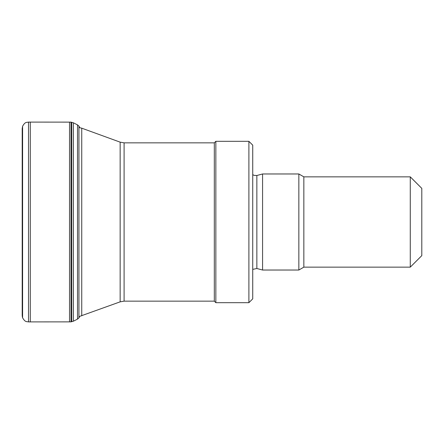 <?xml version="1.0" encoding="UTF-8"?>
<svg xmlns="http://www.w3.org/2000/svg" width="444" height="444" viewBox="0 0 444 444"><rect width="100%" height="100%" fill="white"/><g stroke="black" fill="none" stroke-linecap="round" stroke-linejoin="round"><path stroke-width="0.67" d="M124.092 301.154L124.092 142.846L214.313 142.846L214.313 301.154L124.092 301.154L120.152 301.848L79.698 316.361L78.938 317.915L79.648 316.522M214.313 301.154L215.851 302.686L215.851 141.314L214.313 142.846M248.895 302.686L248.895 141.314L252.736 145.155L252.736 298.845L248.895 302.686L215.851 302.686M252.736 269.38L256.854 268.498L262.576 270.03L262.576 173.97L256.854 175.502L254.007 175.358L252.736 174.62M410.273 267.149L410.273 176.851L421.8 188.378L421.8 255.622L410.273 267.149L303.84 267.149L298.845 270.03L262.576 270.03M298.845 270.03L298.845 173.97L262.576 173.97M303.84 267.149L303.84 176.851L298.845 173.97M22.6 126.201L22.2 128.544L22.2 315.456L22.6 317.799L22.6 126.201C25.319 121.495 26.646 122.577 28.516 122.1L71.001 122.128L73.399 122.805L73.399 321.195L77.511 319.114L78.938 317.915L78.938 126.085L79.698 127.639M71.001 122.128L71.001 321.872L73.399 321.195M81.746 315.823L81.746 128.177L78.938 127.533M120.152 301.848L120.152 142.152L81.746 128.177M256.854 268.498L256.854 175.502M73.399 122.805L77.511 124.886L77.511 319.114M28.516 122.1L28.516 321.9C26.646 321.423 25.319 322.505 22.6 317.799L22.278 316.522M28.516 321.9L71.001 321.872M30.286 122.1L30.286 321.9M69.525 122.2L69.525 321.8M71.75 122.45L71.75 321.55M120.152 142.152L124.092 142.846M248.895 141.314L215.851 141.314M410.273 176.851L303.84 176.851M77.511 124.886L78.938 126.085M22.2 128.544L22.2 315.384"/></g></svg>
